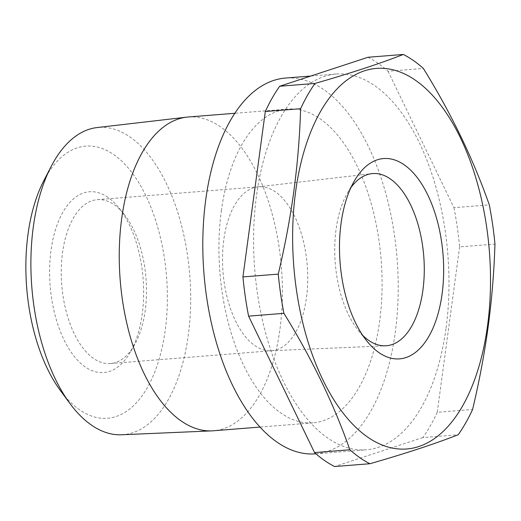 <?xml version="1.0" encoding="UTF-8"?>
<svg xmlns="http://www.w3.org/2000/svg" width="521" height="521" viewBox="0 0 521 521"><rect width="100%" height="100%" fill="white"/><g stroke="black" fill="none" stroke-linecap="round" stroke-linejoin="round"><path stroke-width="0.39" stroke-dasharray="2.6 1.95" d="M108.075 197.466A90.687 46.616 85.4 0 0 51.019 250.406A90.687 46.616 85.4 0 0 85.17 366.895A90.687 46.616 85.4 0 0 130.23 352.333A90.687 46.616 85.4 0 0 118.71 207.592A90.687 46.616 85.4 0 0 108.075 197.466M93.493 358.396A82.207 42.253 -94.6 0 1 61.296 268.621A82.207 42.253 -94.6 0 1 97.349 199.66A82.207 42.253 -94.6 0 1 114.262 204.812A82.207 42.253 -94.6 0 1 123.894 213.994A82.207 42.253 -94.6 0 1 134.34 345.195A82.207 42.253 -94.6 0 1 110.4 363.547A82.207 42.253 -94.6 0 1 93.493 358.396M350.972 187.508A86.362 44.396 85.4 0 0 347.507 192.848A86.362 44.396 85.4 0 0 336.078 229.403A86.362 44.396 85.4 0 0 358.481 330.692A86.362 44.396 85.4 0 0 362.746 335.413M315.465 453.85A188.491 96.893 85.4 0 0 395.302 331.988A188.491 96.893 85.4 0 0 285.547 78.052M446.074 327.943A188.491 96.893 85.4 0 0 336.319 74.008A188.491 96.893 85.4 0 0 256.488 195.87A188.491 96.893 85.4 0 0 366.237 449.805A188.491 96.893 85.4 0 0 446.074 327.943M43.686 180.937A136.476 70.153 -94.6 0 1 129.67 169.696A136.476 70.153 -94.6 0 1 165.255 329.995A136.476 70.153 -94.6 0 1 60.371 390.529M121.556 434.774A154.118 79.225 85.4 0 0 188.309 335.049A154.118 79.225 85.4 0 0 97.101 127.56M275.511 191.975A82.207 42.253 85.4 0 0 258.605 186.818A82.207 42.253 85.4 0 0 257.823 186.896A82.207 42.253 85.4 0 0 222.532 256.54A82.207 42.253 85.4 0 0 254.749 345.553A82.207 42.253 85.4 0 0 270.868 350.757A82.207 42.253 85.4 0 0 271.656 350.711A82.207 42.253 85.4 0 0 307.709 281.75A82.207 42.253 85.4 0 0 275.511 191.975M221.353 210.803A157.394 80.905 -94.6 0 1 288.015 109.052A157.394 80.905 -94.6 0 1 379.659 321.092A157.394 80.905 -94.6 0 1 312.997 422.844A157.394 80.905 -94.6 0 1 221.353 210.803M188.328 116.991A157.394 80.905 -94.6 0 1 279.972 329.031A157.394 80.905 -94.6 0 1 213.31 430.782M367.982 57.271A212.522 109.241 85.4 0 1 388.021 71.234L423.352 68.42M388.021 71.234L453.96 207.671L489.291 204.857M453.96 207.671A212.522 109.241 85.4 0 1 459.62 246.889L494.95 244.075M459.62 246.889L437.256 412.3L472.586 409.493M437.256 412.3A212.522 109.241 85.4 0 1 422.876 437.562L458.206 434.748M422.876 437.562L334.573 466.542M358.481 330.692L367.103 341.327M310.79 76.04L336.319 74.008M97.349 199.66L258.605 186.818M257.823 186.896L371.838 173.649M288.015 109.052L234.873 113.285M312.997 422.844L259.855 427.077M270.868 350.757L385.54 345.801M110.4 363.547L271.656 350.711M315.934 453.811L366.237 449.805M347.507 192.848L354.339 180.976M123.894 213.994L118.71 207.592M134.34 345.195L130.23 352.333"/><path stroke-width="0.78" d="M362.746 335.413A86.362 44.396 85.4 0 0 368.601 340.33A86.362 44.396 85.4 0 0 385.54 345.801A86.362 44.396 85.4 0 0 422.941 289.917A86.362 44.396 85.4 0 0 390.418 178.983A86.362 44.396 85.4 0 0 371.838 173.649A86.362 44.396 85.4 0 0 350.972 187.508M442.095 293.896A100.468 51.644 -94.6 0 1 367.103 341.327A100.468 51.644 -94.6 0 1 341.047 223.502A100.468 51.644 -94.6 0 1 354.339 180.976A100.468 51.644 -94.6 0 1 417.015 177.303A100.468 51.644 -94.6 0 1 442.095 293.896M487.552 325.56A190.849 98.104 85.4 0 0 415.673 80.416A190.849 98.104 85.4 0 0 295.596 191.832A190.849 98.104 85.4 0 0 367.468 436.976A190.849 98.104 85.4 0 0 487.552 325.56M488.197 326.433C491.87 298.793 494.123 271.343 494.95 244.075A212.522 109.241 85.4 0 0 489.291 204.857C473.172 158.912 451.193 113.435 423.352 68.42A212.522 109.241 85.4 0 0 403.306 54.458C379.737 63.653 350.301 73.311 315.003 83.438A212.522 109.241 85.4 0 0 300.624 108.7C299.796 135.961 297.543 163.418 293.87 191.051C290.093 218.599 284.889 246.283 278.26 274.111A212.522 109.241 85.4 0 0 283.925 313.329C311.76 358.344 333.74 403.821 349.858 449.766A212.522 109.241 85.4 0 0 369.903 463.729C405.195 453.602 434.631 443.944 458.206 434.748A212.522 109.241 85.4 0 0 472.586 409.493C479.209 381.665 484.413 353.974 488.197 326.433M310.79 76.04L285.547 78.052A188.491 96.893 85.4 0 0 205.717 199.908A188.491 96.893 85.4 0 0 315.465 453.85L315.934 453.811M69.86 403.404L60.371 390.529A136.476 70.153 -94.6 0 1 27.991 234.365A136.476 70.153 -94.6 0 1 43.686 180.937L51.019 166.72A154.118 79.225 85.4 0 0 33.292 227.058A154.118 79.225 85.4 0 0 69.86 403.404A154.118 79.225 85.4 0 0 121.556 434.774L211.813 430.874A157.394 80.905 -94.6 0 1 121.673 218.742A157.394 80.905 -94.6 0 1 186.831 117.134A157.394 80.905 -94.6 0 1 188.328 116.991L234.873 113.285M186.831 117.134L97.101 127.56A154.118 79.225 85.4 0 0 51.019 166.72M278.26 274.111L242.936 276.925L265.3 111.507A212.522 109.241 85.4 0 1 279.679 86.252L315.003 83.438M265.3 111.507L300.624 108.7M279.679 86.252L367.982 57.271L403.306 54.458M349.858 449.766L314.534 452.58A212.522 109.241 85.4 0 0 334.573 466.542L369.903 463.729M314.534 452.58L248.595 316.143L283.925 313.329M242.936 276.925A212.522 109.241 85.4 0 0 248.595 316.143M259.855 427.077L213.31 430.782A157.394 80.905 -94.6 0 1 211.813 430.874"/></g></svg>

